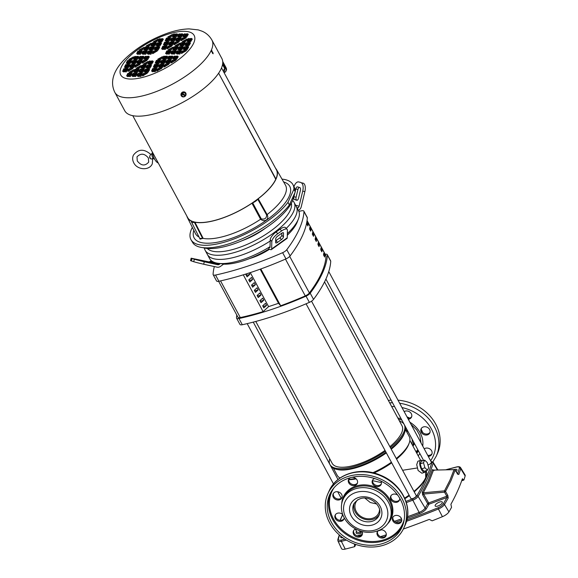 <?xml version="1.0" encoding="UTF-8"?>
<svg xmlns="http://www.w3.org/2000/svg" width="578" height="578" viewBox="0 0 578 578"><rect width="100%" height="100%" fill="white"/><g stroke="black" fill="none" stroke-linecap="round" stroke-linejoin="round"><path stroke-width="0.87" d="M376.748 503.98L370.281 502.52L364.956 498.157M379.529 509.543A12.629 10.614 24.3 0 1 378.735 513.018A12.629 10.614 24.3 0 1 372.803 518.177A12.629 10.614 24.3 0 1 359.003 514.976A12.629 10.614 24.3 0 1 355.716 502.629A12.629 10.614 24.3 0 1 357.796 499.739M372.557 480.658L381.429 482.594M425.805 470.767A6.315 2.529 -108.4 0 1 424.801 472.262L421.875 473.23L418.104 470.485L416.716 464.654L417.88 461.258L420.806 460.283A6.315 2.529 -108.4 0 1 422.504 460.868M424.801 472.262A6.315 2.529 -108.4 0 1 421.398 469.387A6.315 2.529 -108.4 0 1 420.806 460.283M373.952 473.006A39.651 14.457 -28.3 0 0 391.703 462.834M396.573 459.098A39.651 14.457 -28.3 0 0 408.588 444.663L409.137 443.232A40.908 14.912 -28.3 0 0 409.246 436.542L405.445 429.476M372.839 472.732A40.908 14.912 -28.3 0 0 391.371 462.227M396.262 458.52A40.908 14.912 -28.3 0 0 409.137 443.232M329.698 458.73A42.172 15.375 -28.3 0 0 329.966 464.546L330.522 465.579A42.172 15.375 -28.3 0 0 336.338 469.285L337.834 469.611A40.908 14.912 -28.3 0 0 359.09 466.822A40.908 14.912 -28.3 0 0 386.357 452.914M391.248 449.207A40.908 14.912 -28.3 0 0 404.123 433.919L404.672 432.489A42.172 15.375 -28.3 0 0 404.781 425.589L404.224 424.555A42.172 15.375 -28.3 0 0 399.521 421.138M336.338 469.285A42.172 15.375 -28.3 0 0 358.252 466.41A42.172 15.375 -28.3 0 0 386.032 452.299M390.938 448.629A42.172 15.375 -28.3 0 0 404.672 432.489M329.966 464.546A42.172 15.375 -28.3 0 0 357.695 465.377A42.172 15.375 -28.3 0 0 385.475 451.266M390.374 447.589A42.172 15.375 -28.3 0 0 404.224 424.555M348.715 479.675A39.651 14.457 -28.3 0 0 356.192 478.88M333.405 468.267L337.205 475.333A40.908 14.912 -28.3 0 0 340.088 477.984M348.751 479.328A40.908 14.912 -28.3 0 0 355.658 478.432M427.265 462.581L428.688 467.602L427.518 470.196L424.924 467.761L423.501 462.74L424.671 460.146L427.265 462.581M424.924 467.761L421.637 468.859L424.223 471.294L427.518 470.196M424.671 460.146L421.384 461.244L420.213 463.838L421.637 468.859M423.501 462.74L420.213 463.838M260.172 269.189L278.545 303.305L280.662 305.776L260.83 268.951L280.662 305.769A164.145 59.845 -28.3 0 0 305.263 295.893A5.05 1.842 -28.3 0 0 309.375 292.938A164.145 59.845 -28.3 0 0 326.035 256.032A5.05 1.842 -28.3 0 0 325.949 255.628L307.055 220.543M324.641 257.022L323.521 254.949A164.145 59.845 -28.3 0 0 323.709 253.301L324.822 255.368A164.145 59.845 151.7 0 1 324.641 257.022M320.92 248.121L322.04 250.195A164.145 59.845 151.7 0 1 321.852 251.842L320.739 249.775A164.145 59.845 -28.3 0 0 320.92 248.121M318.131 242.948L319.251 245.014A164.145 59.845 151.7 0 1 319.063 246.669L317.951 244.595A164.145 59.845 -28.3 0 0 318.131 242.948M315.35 237.768L316.462 239.841A164.145 59.845 151.7 0 1 316.274 241.488L315.162 239.422A164.145 59.845 -28.3 0 0 315.35 237.768M312.561 232.594L313.673 234.661A164.145 59.845 151.7 0 1 313.493 236.315L312.373 234.242A164.145 59.845 -28.3 0 0 312.561 232.594M309.772 227.421L310.892 229.488A164.145 59.845 151.7 0 1 310.704 231.142L309.591 229.069A164.145 59.845 -28.3 0 0 309.772 227.421M306.983 222.241L308.103 224.315A164.145 59.845 151.7 0 1 307.915 225.962L306.802 223.896A164.145 59.845 -28.3 0 0 306.983 222.241M323.911 255.671L324.822 255.368M321.122 250.498L322.04 250.195M318.341 245.318L319.251 245.014M315.552 240.145L316.462 239.841M312.763 234.971L313.673 234.661M309.974 229.791L310.892 229.488M307.193 224.618L308.103 224.315M240.593 255.447A50.503 18.417 -28.3 0 0 270.186 241.026A50.503 18.417 151.7 0 1 240.593 255.447A50.503 18.417 151.7 0 1 207.372 254.45A50.503 18.417 -28.3 0 0 240.593 255.447M286.233 228.411A50.503 18.417 -28.3 0 0 296.312 206.563A50.503 18.417 151.7 0 1 286.233 228.411M292.598 200.537A50.503 18.417 151.7 0 1 294.086 202.423A50.503 18.417 151.7 0 1 293.516 211.729A50.503 18.417 151.7 0 1 238.36 251.307A50.503 18.417 151.7 0 1 205.147 250.31A50.503 18.417 151.7 0 1 204.395 248.034M291.363 203.189A47.981 17.492 151.7 0 1 290.207 210.392A47.981 17.492 151.7 0 1 249.414 243.374A47.981 17.492 151.7 0 1 207.285 248.461M265.425 228.18A33.994 12.391 151.7 0 1 242.42 240.564M205.147 250.31L209.604 258.59A50.503 18.417 -28.3 0 0 211.245 260.613A50.503 18.417 -28.3 0 0 220.478 263.525A50.503 18.417 -28.3 0 0 242.818 259.587A50.503 18.417 -28.3 0 0 268.893 247.384A50.503 18.417 -28.3 0 0 270.056 246.661M287.345 233.628A50.503 18.417 -28.3 0 0 298.414 218.961A50.503 18.417 -28.3 0 0 298.544 210.703L294.086 202.423M270.215 239.798A7.579 2.745 -43 0 1 276.147 231.98L280.048 229.177L281.652 230.904A7.579 2.745 -43 0 1 285.019 229.141A7.579 2.745 -43 0 1 287.114 229.358A7.579 2.745 -43 0 1 287.418 230.326L287.252 237.768L271.646 248.966L271.819 241.517L270.215 239.798L270.042 247.239A2.529 0.788 54.3 0 1 269.912 247.572A2.529 0.788 54.3 0 1 269.558 247.594L270.042 247.239M280.048 229.177A7.579 2.745 -43 0 1 283.415 227.421A7.579 2.745 -43 0 1 285.51 227.631L287.114 229.358M217.653 264.71L208.42 261.798L191.137 258.193L194.316 259.269L193.724 261.718L196.917 262.614L203.687 264.24L204.28 261.783L217.653 264.71A2.529 2.218 107.5 0 0 219.358 264.327L220.478 263.525L223.585 264.168A47.981 17.492 -28.3 0 0 268.828 249.082L268.893 247.384L269.558 247.594M194.316 259.269L204.28 261.783M193.724 261.718L190.552 260.642L191.137 258.193M299.209 187.395A2.529 1.207 -77.6 0 0 297.966 189.432L296.088 197.214A2.529 1.207 -77.6 0 0 296.095 199.374A2.529 1.207 -77.6 0 0 296.651 200.031L297.294 200.234M295.257 191.188L295.799 188.955A2.529 1.207 102.4 0 1 297.489 186.853A2.529 1.207 102.4 0 1 297.54 186.867L299.852 187.597A2.529 1.207 102.4 0 1 300.416 190.415L298.537 198.196A2.529 1.207 102.4 0 1 296.846 200.299A2.529 1.207 102.4 0 1 296.796 200.284L294.484 199.554A2.529 1.207 102.4 0 1 293.927 198.897A2.529 1.207 102.4 0 1 293.92 196.737L294.91 192.655M277.556 242.355A2.529 0.918 -43 0 1 276.436 242.941A2.529 0.918 -43 0 1 275.735 242.868A2.529 0.918 -43 0 1 275.634 242.543L275.72 238.721A2.529 0.918 -43 0 1 277.7 236.113L281.602 233.317A2.529 0.918 -43 0 1 283.415 232.797A2.529 0.918 -43 0 1 283.523 233.122L283.43 236.951A2.529 0.918 -43 0 1 281.457 239.552L277.556 242.355L275.952 240.629L279.853 237.833A2.529 0.918 137 0 0 281.826 235.224L281.876 233.129M196.072 259.363L210.146 262.788L196.072 259.363M297.302 208.398L298.024 207.878L296.817 207.502M287.309 235.26A47.981 17.492 -28.3 0 0 297.309 221.815L298.414 218.961M211.245 260.613L210.125 261.415L219.358 264.327M304.888 191.614L302.72 191.145A7.579 3.62 -77.6 0 0 301.03 182.691L303.197 183.168A7.579 3.62 102.4 0 1 304.888 191.614L301.246 206.758A5.05 4.436 107.5 0 1 299.137 209.951L298.414 210.471M271.646 248.966A5.05 1.568 -125.7 0 1 271.385 249.624A5.05 1.568 -125.7 0 1 270.67 249.66L268.828 249.082M223.585 264.168L220.471 266.4A5.05 4.436 -72.5 0 1 217.061 267.166L203.687 264.24M302.72 191.145L299.079 206.281A2.529 2.218 -72.5 0 1 298.024 207.878M271.385 249.624L286.984 238.432A5.05 1.568 -125.7 0 0 287.252 237.768M208.42 261.798A2.529 2.218 107.5 0 0 210.125 261.415M298.725 181.962A7.579 3.62 -77.6 0 0 298.573 181.918A7.579 3.62 -77.6 0 0 293.956 186.658M281.652 230.904L277.751 233.7A7.579 2.745 137 0 0 271.819 241.517M218.621 281.313L237.941 317.192A5.05 1.842 -28.3 0 0 240.289 317.56A164.145 59.845 -28.3 0 0 263.098 311.629M236.583 318.167L239.928 324.374A5.05 1.842 -28.3 0 0 242.305 324.735A174.404 63.58 -28.3 0 0 274.875 315.689A174.404 63.58 -28.3 0 0 309.382 302.366A5.05 1.842 -28.3 0 0 313.536 299.382A174.404 63.58 -28.3 0 0 330.739 261.278A5.05 1.842 -28.3 0 0 330.652 260.866L327.307 254.652A5.05 1.842 151.7 0 1 327.394 255.071A174.404 63.58 151.7 0 1 310.198 293.176A5.05 1.842 151.7 0 1 306.037 296.16A174.404 63.58 151.7 0 1 271.537 309.476A174.404 63.58 151.7 0 1 238.96 318.529A5.05 1.842 151.7 0 1 236.583 318.167A5.05 1.842 151.7 0 1 236.496 317.748A174.404 63.58 151.7 0 1 236.763 315.01M269.471 249.284A30.302 11.047 151.7 0 1 251.784 257.889A30.302 11.047 151.7 0 1 249.458 258.619M325.204 254.241A5.05 1.842 151.7 0 1 327.307 254.652M278.545 303.305L268.589 306.629L263.098 311.636L243.28 274.832M266.559 305.394L265.447 303.32L262.701 305.827L263.814 307.893L266.559 305.394L263.395 306.448L262.939 305.61M263.778 300.213L262.658 298.147L259.912 300.647L261.032 302.72L263.778 300.213L260.606 301.268L260.151 300.43M260.989 295.04L259.876 292.967L257.131 295.474L258.243 297.54L260.989 295.04L257.817 296.095L257.369 295.257M258.2 289.86L257.087 287.793L254.342 290.293L255.454 292.367L258.2 289.86L255.035 290.922L254.58 290.077M255.411 284.687L254.298 282.613L251.553 285.12L252.665 287.194L255.411 284.687L252.246 285.742L251.791 284.903M252.629 279.514L251.509 277.44L248.764 279.947L249.884 282.013L252.629 279.514L249.458 280.568L249.002 279.723M247.29 273.575L245.982 274.767L247.095 276.84L249.841 274.333L249.111 272.982M250.274 272.606L268.589 306.629M277.787 301.651L276.667 299.577L278.119 301.535M274.998 296.471L273.885 294.404L275.33 296.362M272.209 291.298L271.096 289.224L272.541 291.189M269.42 286.117L268.308 284.051L269.753 286.009M266.639 280.944L265.519 278.871L266.971 280.836M263.85 275.771L262.737 273.697L264.182 275.655M260.288 269.146L262.116 271.826L260.432 269.095M263.228 306.81L263.395 306.448M260.447 301.629L260.606 301.268M257.658 296.456L257.817 296.095M252.08 286.103L252.246 285.742M249.299 280.93L249.458 280.568M246.51 275.749L246.221 274.55M249.841 274.333L246.669 275.388M213.166 274.687L216.512 280.901A5.05 1.842 -28.3 0 0 218.889 281.262A174.404 63.58 -28.3 0 0 285.973 258.893A5.05 1.842 -28.3 0 0 290.127 255.91A174.404 63.58 -28.3 0 0 307.323 217.798A5.05 1.842 -28.3 0 0 307.243 217.386L303.898 211.172A5.05 1.842 151.7 0 1 303.977 211.591A174.404 63.58 151.7 0 1 286.782 249.696A5.05 1.842 151.7 0 1 282.628 252.68A174.404 63.58 151.7 0 1 215.543 275.049A5.05 1.842 151.7 0 1 213.166 274.687A5.05 1.842 151.7 0 1 213.087 274.268A174.404 63.58 151.7 0 1 214.33 266.566M298.869 211.404A174.404 63.58 151.7 0 1 301.521 210.811A5.05 1.842 151.7 0 1 303.898 211.172M427.958 465.023A3.027 1.105 -28.3 0 0 427.995 465.008A3.027 1.105 -28.3 0 0 431.34 462.075L328.766 271.581M255.787 321.455L332.184 463.346A39.651 14.457 -28.3 0 0 358.259 464.127A39.651 14.457 -28.3 0 0 385.013 450.414M389.883 446.678A39.651 14.457 -28.3 0 0 402.006 425.755L324.547 281.905M306.073 303.797L410.879 498.453A3.027 1.105 -28.3 0 0 412.873 498.518A3.027 1.105 -28.3 0 0 416.218 495.584L311.542 301.181M150.54 154.557L149.673 156.313L149.76 158.011L151.161 159.08L152.693 158.56M152.368 152.05A8.403 3.367 71.6 0 0 154.572 159.095A8.403 3.367 71.6 0 0 157.44 162.584L158.343 163.148M186.853 216.1A50.611 18.453 -28.3 0 0 187.388 217.538A50.611 18.453 -28.3 0 0 191.231 221.085L191.369 221.345A5.708 2.081 -28.3 0 0 191.434 221.923A5.708 2.081 -28.3 0 0 194.374 222.292L194.931 222.248A50.611 18.453 -28.3 0 0 251.965 203.232L252.68 202.849A5.708 2.081 -28.3 0 0 257.752 199.208L258.214 198.745A50.611 18.453 -28.3 0 0 276.501 169.556A50.611 18.453 -28.3 0 0 275.59 168.321M152.484 152.932L152.39 152.96A3.172 1.272 71.6 0 0 152.686 157.534A3.172 1.272 71.6 0 0 154.391 158.972L154.492 158.943M194.931 222.248L203.16 238.396A51.117 18.633 -28.3 0 0 229.177 234.798A51.117 18.633 -28.3 0 0 260.584 219.243C264.897 222.66 269.55 219.329 267.108 214.568A51.117 18.633 -28.3 0 0 285.481 185.162L276.501 169.556M114.834 92.35L124.747 110.752A55.134 20.1 -28.3 0 0 171.876 107.645A55.134 20.1 -28.3 0 0 221.208 68.638A55.134 20.1 -28.3 0 0 221.836 58.479L211.924 40.07A55.134 20.1 151.7 0 1 211.418 49.954L213.195 53.754L211.404 51.254L211.418 49.954L211.172 50.503A55.134 20.1 151.7 0 1 151.089 93.434A55.134 20.1 151.7 0 1 114.834 92.35C108.238 78.991 117.269 65.971 126.647 57.316C138.431 46.594 152.354 38.451 168.415 32.874C175.813 30.374 182.72 29.052 189.129 28.9L198.225 29.89L202.069 31.205C206.252 32.968 209.539 35.915 211.924 40.07M185.82 93.087A2.659 2.464 -40.5 0 1 181.506 96.136A2.659 2.464 -40.5 0 1 182.135 92.379A2.659 2.464 -40.5 0 1 185.82 93.087M181.463 96.078L181.138 95.623C181.167 91.953 182.699 91.071 185.726 92.979M202.95 247.666A54.513 19.876 -28.3 0 0 251.943 236.07A54.513 19.876 -28.3 0 0 292.157 201.585A54.513 19.876 -28.3 0 0 293.689 195.35M146.805 68.052L149.796 68.363L151.465 65.545L146.805 68.052L146.985 68.385M137.867 76.209L140.859 76.52L142.528 73.702L137.867 76.209L138.048 76.534M144.977 72.113L147.961 72.423L149.63 69.606L144.977 72.113L145.15 72.438M136.263 68.125L139.247 68.435L140.916 65.617L136.263 68.125L136.437 68.45M129.154 72.214L132.145 72.525L133.814 69.707L129.154 72.214L129.335 72.546M127.326 76.274L130.31 76.585L131.979 73.767L127.326 76.274L127.5 76.599M134.428 72.185L137.419 72.488L139.088 69.678L134.428 72.185L134.609 72.51M132.6 76.238L135.584 76.549L137.253 73.731L132.6 76.238L132.774 76.571M139.703 72.149L142.687 72.46L144.356 69.642L139.703 72.149L139.876 72.474M141.531 68.088L144.522 68.399L146.191 65.581L141.531 68.088L141.711 68.414M143.366 64.028L146.35 64.339L148.019 61.521L143.366 64.028L143.539 64.36M148.64 63.999L151.624 64.303L153.293 61.485L148.64 63.999L148.813 64.324M173.566 59.129L176.55 59.44L178.226 56.622L173.566 59.129L173.74 59.462M168.292 59.166L171.283 59.476L172.952 56.658L168.292 59.166L168.473 59.491M152.252 71.412L155.244 71.723L156.913 68.905L152.252 71.412L152.433 71.737M154.088 67.351L157.072 67.662L158.74 64.844L154.088 67.351L154.261 67.677M159.362 67.315L162.346 67.626L164.015 64.808L159.362 67.315L159.535 67.648M166.464 63.226L169.448 63.537L171.117 60.719L166.464 63.226L166.637 63.551M161.19 63.262L164.174 63.566L165.85 60.748L161.19 63.262L161.363 63.587M155.916 63.291L158.907 63.602L160.576 60.784L155.916 63.291L156.096 63.616M163.025 59.202L166.009 59.505L167.678 56.695L163.025 59.202L163.198 59.527M157.751 59.231L160.735 59.541L162.404 56.723L157.751 59.231L157.924 59.563M175.242 45.662L178.226 45.973L179.895 43.155L175.242 45.662L175.416 45.994M187.619 41.537L190.603 41.847L192.272 39.029L187.619 41.537L187.792 41.862M182.345 41.573L185.328 41.883L186.997 39.066L182.345 41.573L182.518 41.898M171.572 53.783L174.563 54.094L176.232 51.276L171.572 53.783L171.753 54.108M176.846 53.747L179.837 54.057L181.506 51.24L176.846 53.747L177.027 54.079M183.956 49.657L186.94 49.968L188.609 47.15L183.956 49.657L184.129 49.983M178.681 49.694L181.665 49.997L183.334 47.186L178.681 49.694L178.855 50.019M185.784 45.597L188.768 45.908L190.444 43.09L185.784 45.597L185.957 45.922M180.509 45.633L183.501 45.944L185.17 43.126L180.509 45.633L180.69 45.958M173.407 49.722L176.391 50.033L178.06 47.215L173.407 49.722L173.581 50.055M166.305 53.819L169.289 54.13L170.958 51.312L166.305 53.819L166.478 54.144M168.133 49.759L171.124 50.069L172.793 47.252L168.133 49.759L168.314 50.084M167.801 36.963L170.785 37.274L172.454 34.456L167.801 36.963L167.974 37.288M165.965 41.024L168.957 41.327L170.626 38.516L165.965 41.024L166.146 41.349M183.616 36.862L186.607 37.165L188.276 34.355L183.616 36.862L183.797 37.187M176.514 40.951L179.498 41.262L181.167 38.444L176.514 40.951L176.687 41.284M178.342 36.891L181.333 37.202L183.002 34.384L178.342 36.891L178.523 37.223M173.075 36.927L176.059 37.238L177.728 34.42L173.075 36.927L173.248 37.252M171.24 40.987L174.231 41.298L175.9 38.48L171.24 40.987L171.42 41.313M169.412 45.048L172.396 45.359L174.065 42.541L169.412 45.048L169.585 45.373M164.138 45.084L167.121 45.387L168.79 42.57L164.138 45.084L164.311 45.409M162.302 49.137L165.294 49.448L166.963 46.63L162.302 49.137L162.483 49.47M142.65 53.971L145.634 54.281L147.303 51.464L142.65 53.971L142.824 54.296M139.211 49.946L142.195 50.257L143.864 47.439L139.211 49.946L139.385 50.272M137.376 54.007L140.36 54.31L142.029 51.5L137.376 54.007L137.55 54.332M156.855 45.785L159.846 46.096L161.515 43.278L156.855 45.785L157.035 46.11M158.69 41.724L161.674 42.035L163.343 39.217L158.69 41.724L158.863 42.05M153.416 41.761L156.407 42.064L158.076 39.253L153.416 41.761L153.596 42.086M151.588 45.821L154.572 46.124L156.241 43.307L151.588 45.821L151.761 46.146M146.313 45.85L149.297 46.161L150.966 43.343L146.313 45.85L146.487 46.182M144.478 49.91L147.469 50.221L149.138 47.403L144.478 49.91L144.659 50.235M149.753 49.874L152.737 50.185L154.405 47.367L149.753 49.874L149.926 50.207M155.027 49.845L158.011 50.149L159.68 47.338L155.027 49.845L155.2 50.17M147.917 53.935L150.909 54.245L152.578 51.428L147.917 53.935L148.098 54.26M123.324 71.6L126.315 71.903L127.984 69.093L123.324 71.6L123.504 71.925M130.433 67.503L133.417 67.814L135.086 64.996L130.433 67.503L130.606 67.828M128.822 59.418L131.806 59.729L133.482 56.911L128.822 59.418L129.002 59.744M134.096 59.382L137.08 59.693L138.749 56.875L134.096 59.382L134.269 59.715M126.994 63.479L129.978 63.79L131.647 60.972L126.994 63.479L127.167 63.804M125.159 67.539L128.143 67.85L129.812 65.032L125.159 67.539L125.332 67.864M132.261 63.443L135.252 63.753L136.921 60.936L132.261 63.443L132.441 63.775M139.37 59.353L142.354 59.664L144.023 56.846L139.37 59.353L139.544 59.678M137.535 63.414L140.519 63.717L142.195 60.907L137.535 63.414L137.709 63.739M144.637 59.317L147.628 59.628L149.297 56.81L144.637 59.317L144.818 59.642M132.788 115.687L187.669 217.603A50.387 18.373 -28.3 0 0 230.6 214.828A50.387 18.373 -28.3 0 0 275.757 179.267L218.636 73.182L275.901 178.956A50.387 18.373 -28.3 0 0 276.4 169.824L221.526 67.908M191.434 221.923L200.096 239.148L202.625 238.432L194.374 222.292M258.214 198.745L267.108 214.568A1.539 0.527 -29.3 0 0 266.66 215.016L257.752 199.208M252.68 202.849L261.278 218.874C264.717 219.618 266.516 218.332 266.66 215.016M261.278 218.874A1.539 0.52 -28.3 0 0 260.584 219.243L251.965 203.232M202.625 238.432A1.539 0.535 -27 0 1 203.16 238.396L199.706 238.374M223.903 72.322L224.712 70.812L224.64 68.428L222.544 64.541M281.999 179.115A57.93 21.119 151.7 0 1 293.046 184.852A57.93 21.119 151.7 0 1 293.913 189.23L287.996 202.329A57.93 21.119 151.7 0 1 234.747 238.671A57.93 21.119 151.7 0 1 191.043 239.776A57.93 21.119 151.7 0 1 192.337 227.392M213.195 53.754L212.596 53.458M222.725 63.204L225.81 68.919A3.208 2.695 24.3 0 1 225.94 71.166A3.208 2.695 24.3 0 1 224.437 72.481L224.054 72.604M293.913 189.23L295.25 191.889L289.347 204.98L287.996 202.329M295.25 191.889A57.843 21.09 -28.3 0 0 294.39 187.518L293.046 184.852M191.043 239.776L192.539 242.363A57.843 21.09 -28.3 0 0 236.164 241.257A57.843 21.09 -28.3 0 0 289.347 204.98M142.867 75.848L147.332 73.124L143.525 73.435L142.434 75.848L142.867 75.848M145.36 69.374L144.262 71.86L149.167 69.064L145.36 69.374L145.627 69.88L144.789 71.73M127.044 75.949L131.517 73.225L127.709 73.536L126.618 75.949L127.044 75.949M134.811 69.447L133.72 71.932L138.619 69.129L134.811 69.447L135.086 69.945L134.248 71.802M132.983 73.507L131.885 75.985L136.791 73.189L132.983 73.507L133.251 74.006L132.413 75.862M137.593 75.884L142.058 73.153L138.25 73.471L137.167 75.884L137.593 75.884M139.421 71.824L143.893 69.1L140.086 69.411L138.995 71.824L139.421 71.824M141.913 65.35L140.822 67.836L145.728 65.039L141.913 65.35L142.188 65.856L141.35 67.705M146.53 67.727L150.995 65.003L147.188 65.321L146.097 67.734L146.53 67.727M152.729 60.907L149.023 61.261L147.925 63.746L152.809 61.044M168.675 56.427L167.584 58.913L172.482 56.117L168.675 56.427L168.949 56.933L168.111 58.783M171.456 62.865L175.929 60.141L172.121 60.452L171.03 62.865L171.456 62.865M177.663 56.044L173.949 56.391L172.858 58.877L177.735 56.182M154.471 64.613L153.372 67.099L158.278 64.303L154.471 64.613L154.738 65.119L153.9 66.969M151.978 71.087L156.443 68.363L152.635 68.674L151.544 71.087L151.978 71.087M157.91 68.638L156.819 71.123L161.717 68.327L157.91 68.638L158.177 69.143L157.346 70.993M159.738 64.577L158.647 67.062L163.552 64.266L159.738 64.577L160.012 65.083L159.174 66.932M164.354 66.954L168.819 64.23L165.012 64.548L163.921 66.961L164.354 66.954M166.847 60.488L165.749 62.973L170.655 60.17L166.847 60.488L167.114 60.993L166.283 62.843M165.286 60.17L161.573 60.524L160.482 63.009L165.359 60.307M156.298 60.553L155.207 63.038L160.106 60.242L156.298 60.553L156.573 61.058L155.735 62.908M167.114 56.109L163.408 56.463L162.31 58.949L167.194 56.247M191.708 38.451L188.002 38.798L186.904 41.284L191.788 38.589M180.235 45.308L184.7 42.577L180.892 42.895L179.809 45.308L180.235 45.308M186.217 50.626L182.504 50.98L181.413 53.465L186.289 50.77M176.572 53.422L181.037 50.698L177.229 51.016L176.138 53.429L176.572 53.422M183.674 49.332L188.146 46.608L184.339 46.919L183.248 49.332L183.674 49.332M189.88 42.505L186.167 42.859L185.076 45.344L189.952 42.649M182.771 46.601L179.064 46.955L177.966 49.441L182.85 46.739M171.298 53.458L175.77 50.734L171.955 51.045L170.871 53.458L171.298 53.458M177.504 46.637L173.79 46.984L172.699 49.47L177.576 46.775M166.688 51.081L165.59 53.566L170.496 50.77L166.688 51.081L166.955 51.587L166.117 53.436M163.856 44.752L168.328 42.028L164.52 42.346L163.429 44.759L163.856 44.752M177.164 33.842L173.458 34.189L172.36 36.674L177.244 33.979M166.348 38.285L165.257 40.771L170.163 37.967L166.348 38.285L166.623 38.784L165.785 40.641M174.404 44.687L178.869 41.963L175.062 42.273L173.978 44.687L174.404 44.687M185.878 37.83L182.171 38.184L181.073 40.67L185.957 37.967M183.342 36.537L187.807 33.806L183.999 34.124L182.908 36.537L183.342 36.537M176.232 40.626L180.704 37.902L176.897 38.213L175.806 40.626L176.232 40.626M182.438 33.806L178.725 34.16L177.634 36.638L182.518 33.943M170.965 40.662L175.43 37.938L171.623 38.249L170.532 40.662L170.965 40.662M169.795 42.31L168.697 44.795L173.602 41.992L169.795 42.31L170.062 42.815L169.224 44.665M167.295 48.776L171.767 46.052L167.96 46.37L166.869 48.783L167.295 48.776M162.685 46.399L161.594 48.884L166.493 46.088L162.685 46.399L162.96 46.905L162.122 48.754M137.759 51.269L136.668 53.754L141.567 50.951L137.759 51.269L138.026 51.767L137.196 53.624M146.74 50.878L143.033 51.232L141.935 53.718L146.819 51.023M159.073 38.986L157.982 41.471L162.88 38.675L159.073 38.986L159.34 39.492L158.509 41.341M160.951 42.693L157.238 43.047L156.147 45.532L161.024 42.837M155.677 42.729L151.971 43.083L150.872 45.568L155.757 42.866M144.861 47.172L143.77 49.657L148.669 46.861L144.861 47.172L145.136 47.678L144.298 49.527M150.136 47.143L149.045 49.621L153.943 46.825L150.136 47.143L150.41 47.642L149.572 49.498M159.116 46.753L155.41 47.107L154.312 49.592L159.196 46.89M148.3 51.196L147.209 53.682L152.115 50.886L148.3 51.196L148.575 51.702L147.737 53.552M152.917 53.573L157.382 50.85L153.575 51.167L152.484 53.581L152.917 53.573M139.797 64.382L136.09 64.736L134.992 67.214L139.876 64.519M123.706 68.861L122.615 71.347L127.521 68.544L123.706 68.861L123.981 69.36L123.143 71.217M128.323 71.239L132.788 68.515L128.981 68.825L127.89 71.239L128.323 71.239M143.46 56.261L139.753 56.615L138.655 59.101L143.539 56.406M134.479 56.651L133.388 59.129L138.287 56.333L134.479 56.651L134.746 57.15L133.915 59.007M131.083 60.387L127.377 60.741L126.279 63.226L131.163 60.531M136.357 60.358L132.644 60.704L131.553 63.19L136.43 60.495M125.542 64.801L124.451 67.286L129.349 64.483L125.542 64.801L125.809 65.307L124.978 67.156M134.522 64.418L130.816 64.765L129.718 67.25L134.602 64.555M137.253 63.081L141.726 60.358L137.918 60.676L136.827 63.089L137.253 63.081M148.734 56.225L145.02 56.579L143.929 59.064L148.806 56.369M142.528 63.053L147 60.329L143.192 60.639L142.101 63.053L142.528 63.053M181.282 94.46L182.453 96.533L181.282 94.46L182.504 92.516L184.743 92.466L185.531 93.737A2.001 1.857 -40.5 0 1 185.603 95.319A1.539 0.542 -60.5 0 0 185.914 94.539L185.531 93.737A2.001 1.857 -40.5 0 0 183.898 92.812A1.539 0.426 3 0 0 184.895 92.646M151.205 66.181L147.39 68.377M146.776 73.594L144.37 73.608L142.961 75.79M142.267 74.331L138.453 76.534M149.37 70.241L145.555 72.438M148.611 69.533L145.627 69.88M140.664 66.246L136.841 68.45M133.554 70.343L129.739 72.539M130.96 73.695L127.976 74.042L127.146 75.891M131.726 74.403L127.904 76.599M138.063 69.598L135.086 69.945M136.235 73.659L133.251 74.006M138.828 70.306L135.006 72.51M136.993 74.367L133.178 76.563M141.509 73.623L138.525 73.97L137.687 75.826M144.103 70.27L140.281 72.474M143.337 69.57L140.353 69.916L139.522 71.766M145.931 66.21L142.116 68.414M145.172 65.509L142.188 65.856M150.439 65.473L148.033 65.487L146.624 67.677M147.766 62.157L143.944 64.353M153.04 62.121L149.218 64.317M152.274 61.413L149.29 61.759L148.459 63.616M171.933 56.586L168.949 56.933M177.966 57.258L174.144 59.455M175.372 60.611L172.967 60.625L171.55 62.807M177.2 56.55L174.794 56.565L173.386 58.746M172.692 57.287L168.877 59.491M157.722 64.772L154.738 65.119M155.887 68.833L153.481 68.847L152.072 71.029M156.652 69.533L152.838 71.737M161.161 68.796L158.177 69.143M158.488 65.473L154.666 67.677M163.755 65.444L159.94 67.64M162.996 64.736L160.012 65.083M168.263 64.7L165.857 64.714L164.448 66.903M170.864 61.347L167.042 63.551M170.098 60.639L167.114 60.993M165.59 61.384L161.768 63.58M164.824 60.676L162.418 60.69L161.009 62.879M160.316 61.42L156.501 63.616M167.418 57.323L163.603 59.527M159.557 60.712L156.573 61.058M166.659 56.615L163.675 56.962L162.837 58.819M162.151 57.359L158.329 59.556M179.635 43.791L175.82 45.987M191.253 38.957L188.847 38.972L187.431 41.154M192.012 39.665L188.197 41.862M186.745 39.694L182.923 41.898M184.151 43.047L181.167 43.393L180.329 45.25M175.972 51.912L172.157 54.108M181.246 51.876L177.432 54.072M185.755 51.131L182.771 51.478L181.94 53.335M188.349 47.779L184.534 49.983M180.481 51.167L178.075 51.182L176.666 53.371M187.59 47.078L185.184 47.093L183.768 49.275M183.082 47.815L179.259 50.019M190.184 43.718L186.362 45.922M189.418 43.018L187.012 43.032L185.603 45.214M184.909 43.755L181.095 45.958M182.316 47.107L179.332 47.454L178.501 49.311M177.807 47.851L173.985 50.048M175.213 51.204L172.808 51.218L171.391 53.4M177.041 47.143L174.057 47.49L173.227 49.34M170.705 51.941L166.883 54.144M172.533 47.88L168.718 50.084M169.939 51.232L166.955 51.587M167.772 42.497L164.788 42.844L163.957 44.701M172.201 35.085L168.379 37.288M176.709 34.348L174.303 34.362L172.887 36.544M169.607 38.437L166.623 38.784M170.366 39.145L166.551 41.349M178.32 42.432L175.914 42.447L174.498 44.629M185.422 38.336L182.438 38.683L181.6 40.539M188.016 34.983L184.201 37.187M187.25 34.275L184.274 34.622L183.436 36.479M180.914 39.08L177.092 41.276M182.742 35.02L178.927 37.216M180.148 38.372L177.164 38.719L176.333 40.568M181.983 34.312L178.999 34.658L178.161 36.515M177.475 35.056L173.653 37.252M174.874 38.408L172.468 38.423L171.059 40.605M175.64 39.109L171.818 41.313M173.046 42.461L170.062 42.815M173.805 43.169L169.99 45.373M168.538 43.206L164.716 45.402M171.211 46.522L168.805 46.536L167.396 48.725M165.944 46.558L162.96 46.905M166.702 47.266L162.888 49.462M147.05 52.092L143.228 54.296M141.01 51.42L138.026 51.767M143.604 48.068L139.789 50.272M141.776 52.128L137.954 54.332M146.285 51.391L143.879 51.406L142.463 53.588M161.255 43.906L157.44 46.11M163.09 39.846L159.268 42.05M162.324 39.145L159.34 39.492M157.816 39.882L153.994 42.086M160.496 43.198L157.512 43.552L156.674 45.402M155.222 43.234L152.238 43.581L151.4 45.438M155.981 43.942L152.166 46.139M150.714 43.979L146.891 46.175M148.12 47.331L145.136 47.678M148.878 48.032L145.064 50.235M153.387 47.295L150.41 47.642M154.153 48.003L150.331 50.199M158.661 47.259L155.677 47.606L154.846 49.462M151.559 51.355L148.575 51.702M159.427 47.967L155.605 50.17M152.317 52.063L148.503 54.26M156.826 51.319L154.42 51.334L153.011 53.523M139.341 64.888L136.357 65.235L135.519 67.091M127.724 69.721L123.909 71.925M126.965 69.013L123.981 69.36M132.232 68.984L129.826 68.999L128.417 71.181M134.833 65.632L131.011 67.828M143.004 56.767L140.021 57.114L139.182 58.97M137.73 56.803L134.746 57.15M133.222 57.547L129.4 59.744M130.628 60.9L128.222 60.914L126.806 63.096M138.496 57.511L134.674 59.707M131.387 61.6L127.572 63.804M135.902 60.863L133.496 60.878L132.08 63.06M128.793 64.953L125.809 65.307M129.559 65.661L125.737 67.864M134.067 64.924L131.083 65.271L130.252 67.12M136.661 61.571L132.846 63.768M141.169 60.827L138.763 60.842L137.354 63.031M143.763 57.475L139.948 59.678M141.935 61.535L138.113 63.732M148.279 56.738L145.873 56.752L144.457 58.934M146.444 60.798L143.46 61.145L142.629 62.995M149.037 57.439L145.222 59.642M181.434 94.633A1.539 0.542 -60.5 0 0 181.954 94.12L182.366 93.477A1.539 0.542 -60.5 0 0 182.655 92.69L182.504 92.516M185.314 95.153L185.213 95.97A1.539 0.542 -60.5 0 1 184.693 96.483A1.539 0.426 -177 0 1 183.703 96.656A1.539 0.426 -177 0 1 182.453 96.533M182.655 92.69A1.539 0.426 3 0 0 183.898 92.812A2.001 1.857 -40.5 0 0 182.402 93.506L185.625 95.319M185.213 95.97L185.198 95.962A2.001 1.857 -40.5 0 1 181.998 94.156L181.954 94.12M184.982 95.688L181.723 93.846M185.198 95.962L181.998 94.156M428.269 456.382A4.797 4.032 -155.7 0 0 431.831 454.185A4.797 4.032 -155.7 0 0 431.918 453.983A4.797 4.032 -155.7 0 0 429.931 448.983A4.797 4.032 -155.7 0 0 424.216 448.853M427.698 455.327A4.797 4.032 -155.7 0 0 432.019 453.672M420.986 429.114A4.797 4.032 -155.7 0 0 423.905 434.62A4.797 4.032 -155.7 0 0 429.815 432.864A4.797 4.032 -155.7 0 0 429.902 432.662A4.797 4.032 -155.7 0 0 426.983 427.164A4.797 4.032 -155.7 0 0 421.073 428.919A4.797 4.032 -155.7 0 0 420.986 429.114M421.34 428.435A4.797 4.032 -155.7 0 0 424.238 433.565A4.797 4.032 -155.7 0 0 430.003 432.344M408.285 419.267A4.797 4.032 -155.7 0 0 411.536 417.092A4.797 4.032 -155.7 0 0 411.615 416.89A4.797 4.032 -155.7 0 0 409.766 411.984A4.797 4.032 -155.7 0 0 404.159 411.601M407.75 418.277A4.797 4.032 -155.7 0 0 411.717 416.579M388.358 400.417A41.667 35.027 24.3 0 1 391.096 400.135M398.004 400.178A41.667 35.027 24.3 0 1 438.232 451.642A41.667 35.027 24.3 0 1 437.503 453.398L436.267 456.136A41.667 35.027 24.3 0 0 436.99 454.387A41.667 35.027 24.3 0 0 399.658 403.249M405.489 428.508A15.873 13.345 24.3 0 1 406.876 429.432M413.48 441.693A15.873 13.345 24.3 0 1 412.75 445.479A15.873 13.345 24.3 0 1 412.699 445.616M405.662 429.888A14.609 12.283 24.3 0 1 408.335 432.142M412.02 438.984A14.609 12.283 24.3 0 1 411.876 444.092M342.732 514.622L340.196 520.345M457.371 473.664A1.012 0.39 147.6 0 1 457.523 473.75A1.012 0.39 147.6 0 1 457.538 473.924L455.132 470.131L450.977 480.737L445.522 491.423A1.012 0.831 -150.3 0 0 444.489 490.852L449.937 480.202L454.077 469.618L433.5 470.109A1.012 0.867 17.5 0 1 432.438 469.603L428.125 480.86L422.243 492.203L422.619 494.782L427.691 503.669A337.48 123.035 -28.3 0 1 425.141 508.084A6.163 2.247 -28.3 0 1 419.122 512.404L412.822 500.165A336.721 122.76 151.7 0 1 406.327 502.607M434.295 470.413L433.5 470.109L429.172 481.402L423.269 492.781A1.012 0.824 30.4 0 1 422.243 492.203M447.82 495.454L446.808 496.184L444.511 492.16L423.631 494.053L423.269 492.781L444.489 490.852L444.511 492.16L445.522 491.423L447.82 495.454L448.188 498.034A359.53 131.076 151.7 0 1 444.489 504.507L448.933 511.891A360.007 131.249 -28.3 0 0 451.548 507.361L450.898 504.291A359.877 131.199 -28.3 0 0 457.408 491.365A359.877 131.199 -28.3 0 0 462.328 478.967L462.537 478.721M462.328 478.967L463.881 480.043A360.007 131.249 -28.3 0 0 465.145 475.969A7.073 2.579 -28.3 0 0 465.066 474.957L460.615 467.696A6.589 2.406 151.7 0 1 460.68 468.628L465.145 475.969M457.538 473.924L458.809 474.495A1.012 0.874 19.2 0 0 457.689 473.989M442.278 502.853A4.068 1.481 -28.3 0 0 442.336 502.13A4.068 1.481 -28.3 0 0 438.883 502.318A4.068 1.481 -28.3 0 0 435.212 505.208A4.068 1.481 -28.3 0 0 435.176 505.981A4.068 1.481 -28.3 0 0 438.673 505.714A4.068 1.481 -28.3 0 0 442.278 502.853M456.093 471.489A4.068 1.481 -28.3 0 0 456.909 470.434A4.068 1.481 -28.3 0 0 456.967 469.712A4.068 1.481 -28.3 0 0 454.539 469.524M341.013 536.348A4.068 1.481 -28.3 0 0 340.825 536.68A4.068 1.481 -28.3 0 0 340.796 537.461A4.068 1.481 -28.3 0 0 342.783 537.699M355.737 544.433L354.748 546.629L354.444 544.794L355.008 544.18M346.366 540.069A343.115 125.094 151.7 0 1 341.367 541.348A6.589 2.406 151.7 0 1 337.92 540.907L341.533 548.623A7.073 2.579 -28.3 0 0 345.225 549.1A343.592 125.267 -28.3 0 0 354.748 546.629M403.343 529.036A343.462 125.216 -28.3 0 0 429.252 519.398L432.149 520.821A343.592 125.267 -28.3 0 0 442.423 516.689A7.073 2.579 151.7 0 0 448.933 511.891M380.526 536.651A343.462 125.216 -28.3 0 0 386.299 534.802M463.881 480.043L461.699 480.766M433.702 470.225L432.438 469.603M454.431 469.647L433.5 470.109M457.429 474.148L457.877 474.177L455.117 469.957A1.012 1.012 0 0 0 454.243 469.488L454.077 469.618A1.012 0.867 -161.7 0 1 455.132 470.131A1.012 0.39 -32.4 0 0 455.117 469.957A1.012 0.39 -32.4 0 0 454.893 469.863M448.188 498.034A1.012 0.824 -151.3 0 0 446.902 497.506L446.808 496.184L428.695 502.947L423.631 494.053L422.619 494.782M392.614 517.772A4.797 4.032 24.3 0 1 392.7 517.57A4.797 4.032 24.3 0 1 398.61 515.814A4.797 4.032 24.3 0 1 401.529 521.313A4.797 4.032 24.3 0 1 401.45 521.515A4.797 4.032 24.3 0 1 395.533 523.271A4.797 4.032 24.3 0 1 392.614 517.772M399.687 498.171A4.797 4.032 24.3 0 1 399.514 499.992A4.797 4.032 24.3 0 1 399.434 500.194A4.797 4.032 24.3 0 1 393.517 501.95A4.797 4.032 24.3 0 1 390.605 496.451A4.797 4.032 24.3 0 1 390.685 496.249A4.797 4.032 24.3 0 1 397.715 495.122M380.96 481.091A4.797 4.032 24.3 0 1 381.234 484.227A4.797 4.032 24.3 0 1 381.148 484.422A4.797 4.032 24.3 0 1 375.238 486.177A4.797 4.032 24.3 0 1 372.319 480.679A4.797 4.032 24.3 0 1 372.398 480.477A4.797 4.032 24.3 0 1 374.616 478.533M351.973 477.312A4.797 4.032 24.3 0 1 357.385 483.244A4.797 4.032 24.3 0 1 357.305 483.446A4.797 4.032 24.3 0 1 351.388 485.202A4.797 4.032 24.3 0 1 348.476 479.704A4.797 4.032 24.3 0 1 348.556 479.502A4.797 4.032 24.3 0 1 350.391 477.703M333.036 494.089A4.797 4.032 24.3 0 1 333.123 493.887A4.797 4.032 24.3 0 1 339.033 492.131A4.797 4.032 24.3 0 1 341.952 497.629A4.797 4.032 24.3 0 1 341.865 497.831A4.797 4.032 24.3 0 1 335.955 499.587A4.797 4.032 24.3 0 1 333.036 494.089M344.185 517.83A4.797 4.032 24.3 0 1 343.968 518.95A4.797 4.032 24.3 0 1 343.881 519.152A4.797 4.032 24.3 0 1 337.971 520.908A4.797 4.032 24.3 0 1 335.052 515.41A4.797 4.032 24.3 0 1 335.132 515.208A4.797 4.032 24.3 0 1 342.689 514.521M380.324 529.809A4.797 4.032 24.3 0 1 384.984 531.428A4.797 4.032 24.3 0 1 386.097 535.705A4.797 4.032 24.3 0 1 386.01 535.9A4.797 4.032 24.3 0 1 380.1 537.656A4.797 4.032 24.3 0 1 377.181 532.157A4.797 4.032 24.3 0 1 377.261 531.955A4.797 4.032 24.3 0 1 378.156 530.763M361.864 531.384A4.797 4.032 24.3 0 1 362.247 534.722A4.797 4.032 24.3 0 1 362.168 534.925A4.797 4.032 24.3 0 1 356.25 536.68A4.797 4.032 24.3 0 1 353.339 531.182A4.797 4.032 24.3 0 1 353.418 530.98A4.797 4.032 24.3 0 1 355.745 528.993M327.177 495.433A41.667 35.027 -155.7 0 0 352.501 543.197A41.667 35.027 -155.7 0 0 403.856 527.96A41.667 35.027 -155.7 0 0 404.578 526.204A41.667 35.027 -155.7 0 0 379.247 478.44A41.667 35.027 -155.7 0 0 327.899 493.677A41.667 35.027 -155.7 0 0 327.177 495.433M402.7 525.46A39.651 33.329 -155.7 0 0 378.604 480.015A39.651 33.329 -155.7 0 0 329.742 494.508A39.651 33.329 -155.7 0 0 329.048 496.177A39.651 33.329 -155.7 0 0 353.151 541.622A39.651 33.329 -155.7 0 0 402.013 527.129A39.651 33.329 -155.7 0 0 402.7 525.46M379.334 514.514A13.85 11.639 24.3 0 1 362.435 518.437A13.85 11.639 24.3 0 1 354.198 503.171M401.631 521.002A4.797 4.032 24.3 0 1 395.865 522.223A4.797 4.032 24.3 0 1 392.968 517.093M399.615 499.681A4.797 4.032 24.3 0 1 393.849 500.902A4.797 4.032 24.3 0 1 390.952 495.765M381.335 483.909A4.797 4.032 24.3 0 1 375.563 485.13A4.797 4.032 24.3 0 1 372.666 480M357.486 482.926A4.797 4.032 24.3 0 1 351.72 484.154A4.797 4.032 24.3 0 1 348.823 479.018M342.053 497.311A4.797 4.032 24.3 0 1 336.288 498.539A4.797 4.032 24.3 0 1 333.383 493.402M344.069 518.639A4.797 4.032 24.3 0 1 338.296 519.86A4.797 4.032 24.3 0 1 335.399 514.723M386.198 535.387A4.797 4.032 24.3 0 1 380.425 536.608A4.797 4.032 24.3 0 1 377.528 531.478M362.348 534.404A4.797 4.032 24.3 0 1 356.583 535.633A4.797 4.032 24.3 0 1 353.685 530.496M404.658 498.12A39.651 14.457 -28.3 0 0 409.094 495.136M413.964 491.394A39.651 14.457 -28.3 0 0 426.167 470.644L426.846 473.404L425.502 478.866L420.762 485.701L414.253 491.936M425.74 477.536L425.524 471.583M417.143 467.999L402.591 470.275M289.701 256.401L309.375 292.938M326.035 256.032L307.026 220.738M285.46 259.11L305.263 295.893M192.004 258.539L191.412 260.996M296.088 197.214L293.92 196.737M295.568 205.176L299.079 206.281M303.197 183.168L301.03 182.691M277.751 233.7L276.147 231.98M297.966 189.432L295.799 188.955M296.651 200.031L294.484 199.554M283.523 233.122L283.104 232.674M283.43 236.951L281.826 235.224M281.457 239.552L279.853 237.833M204.121 261.531L204.229 261.104M240.289 317.56L220.55 280.894M242.305 324.735L238.96 318.529M327.394 255.071L330.739 261.278M310.198 293.176L313.536 299.382M306.037 296.16L309.382 302.366M303.977 211.591L307.323 217.798M286.782 249.696L290.127 255.91M282.628 252.68L285.973 258.893M215.543 275.049L218.889 281.262M187.388 217.538L195.472 233.628A51.117 18.633 -28.3 0 0 199.042 237.045M283.625 181.947A54.318 19.804 151.7 0 1 281.089 207.683A54.318 19.804 151.7 0 1 229.842 238.945A54.318 19.804 151.7 0 1 193.803 230.304M149.673 156.313A2.435 0.975 71.6 0 0 150.266 158.032A2.435 0.975 71.6 0 0 151.161 159.08M148.156 75.776A41.695 15.201 151.7 0 1 121.207 67.272A41.695 15.201 151.7 0 1 166.731 34.601A41.695 15.201 151.7 0 1 193.681 43.104A41.695 15.201 151.7 0 1 148.156 75.776M223.224 71.072L224.64 68.428M212.249 52.822L212.993 52.576M211.18 50.575L211.808 50.365M225.94 71.166L226.323 70.328A3.208 2.695 -155.7 0 0 226.186 68.081L225.81 68.919M226.07 67.864L222.732 61.665M151.031 65.625L151.263 66.051M143.525 73.435L143.799 73.941M144.103 73.103L144.37 73.608M142.094 73.774L142.325 74.208M149.427 70.111L149.196 69.678M145.931 69.042L146.205 69.548M140.483 65.69L140.714 66.123M133.381 69.779L133.612 70.213M127.709 73.536L127.976 74.042M128.287 73.204L128.554 73.709M131.553 73.84L131.784 74.273M135.389 69.114L135.657 69.613M133.554 73.175L133.829 73.673M138.655 69.75L138.886 70.176M136.82 73.811L137.051 74.237M138.25 73.471L138.525 73.97M138.828 73.139L139.103 73.644M143.929 69.714L144.16 70.148M140.086 69.411L140.353 69.916M140.664 69.078L140.931 69.584M145.988 66.087L145.757 65.654M142.491 65.018L142.766 65.524M147.188 65.321L147.462 65.82M147.766 64.989L148.033 65.487M147.592 61.593L147.823 62.027M153.098 61.99L152.859 61.564M149.594 60.928L149.868 61.427M149.29 61.759L149.023 61.261M169.253 56.095L169.527 56.601M178.024 57.128L177.793 56.695M172.121 60.452L172.388 60.957M172.692 60.119L172.967 60.625M174.527 56.059L174.794 56.565M174.224 56.897L173.949 56.391M172.519 56.731L172.75 57.164M155.041 64.281L155.316 64.787M152.635 68.674L152.91 69.179M153.213 68.341L153.481 68.847M156.71 69.411L156.479 68.977M158.488 68.305L158.755 68.811M158.307 64.917L158.545 65.35M163.581 64.88L163.812 65.314M160.316 64.252L160.59 64.75M165.012 64.548L165.286 65.047M165.59 64.216L165.857 64.714M170.922 61.225L170.683 60.791M167.425 60.155L167.692 60.661M165.648 61.254L165.416 60.827M162.151 60.191L162.418 60.69M161.847 61.022L161.573 60.524M160.142 60.856L160.373 61.29M167.476 57.193L167.244 56.767M156.876 60.22L157.144 60.726M163.979 56.131L164.253 56.63M163.675 56.962L163.408 56.463M161.977 56.803L162.208 57.229M179.462 43.234L179.693 43.661M188.573 38.466L188.847 38.972M188.269 39.304L188.002 38.798M192.069 39.535L191.838 39.102M186.571 39.138L186.802 39.571M180.892 42.895L181.167 43.393M181.47 42.562L181.745 43.068M175.799 51.348L176.03 51.782M181.304 51.745L181.073 51.319M183.082 50.647L183.349 51.153M182.771 51.478L182.504 50.98M188.175 47.223L188.406 47.656M177.229 51.016L177.504 51.514M177.807 50.683L178.075 51.182M184.339 46.919L184.606 47.425M184.909 46.587L185.184 47.093M182.901 47.259L183.139 47.685M190.241 43.596L190.01 43.162M186.745 42.526L187.012 43.032M186.441 43.364L186.167 42.859M184.736 43.198L184.967 43.632M179.635 46.623L179.91 47.121M179.332 47.454L179.064 46.955M177.634 47.288L177.865 47.721M171.955 51.045L172.23 51.55M172.533 50.712L172.808 51.218M174.368 46.659L174.635 47.158M174.057 47.49L173.79 46.984M170.524 51.384L170.763 51.818M172.36 47.324L172.591 47.757M167.259 50.748L167.533 51.254M164.52 42.346L164.788 42.844M165.098 42.013L165.366 42.512M172.027 34.528L172.258 34.962M174.029 33.856L174.303 34.362M173.725 34.694L173.458 34.189M166.926 37.953L167.201 38.451M170.423 39.015L170.192 38.589M175.062 42.273L175.336 42.779M175.64 41.941L175.914 42.447M182.742 37.852L183.016 38.35M182.438 38.683L182.171 38.184M187.843 34.427L188.074 34.853M183.999 34.124L184.274 34.622M184.577 33.791L184.844 34.297M180.972 38.95L180.741 38.516M182.8 34.89L182.569 34.463M176.897 38.213L177.164 38.719M177.475 37.881L177.742 38.386M179.303 33.827L179.577 34.326M178.999 34.658L178.725 34.16M177.294 34.492L177.533 34.926M171.623 38.249L171.897 38.755M172.201 37.917L172.468 38.423M175.466 38.553L175.698 38.986M170.366 41.977L170.64 42.483M173.862 43.047L173.631 42.613M168.364 42.649L168.595 43.075M167.96 46.37L168.234 46.869M168.538 46.038L168.805 46.536M163.263 46.074L163.538 46.572M166.529 46.702L166.76 47.136M147.108 51.969L146.87 51.536M138.337 50.936L138.604 51.435M143.431 47.512L143.662 47.945M141.603 51.572L141.834 51.998M143.604 50.9L143.879 51.406M143.301 51.738L143.033 51.232M161.313 43.784L161.081 43.35M162.917 39.29L163.148 39.723M159.651 38.654L159.918 39.16M157.873 39.752L157.642 39.326M157.816 42.714L158.09 43.22M157.512 43.552L157.238 43.047M152.541 42.75L152.816 43.249M152.238 43.581L151.971 43.083M156.038 43.812L155.807 43.386M150.54 43.415L150.771 43.849M145.439 46.84L145.707 47.345M148.936 47.909L148.705 47.475M150.714 46.811L150.981 47.309M153.979 47.447L154.21 47.873M155.988 46.775L156.255 47.273M155.677 47.606L155.41 47.107M148.878 50.864L149.153 51.37M159.485 47.837L159.246 47.41M152.144 51.5L152.375 51.933M153.575 51.167L153.849 51.666M154.153 50.835L154.42 51.334M136.661 64.404L136.935 64.902M136.357 65.235L136.09 64.736M127.55 69.165L127.781 69.591M124.284 68.529L124.559 69.028M128.981 68.825L129.255 69.331M129.559 68.493L129.826 68.999M134.652 65.068L134.891 65.502M140.324 56.283L140.599 56.788M140.021 57.114L139.753 56.615M135.057 56.319L135.324 56.817M133.048 56.984L133.28 57.417M127.948 60.408L128.222 60.914M127.644 61.246L127.377 60.741M138.323 56.955L138.554 57.381M131.213 61.044L131.444 61.478M133.222 60.372L133.496 60.878M132.918 61.21L132.644 60.704M126.12 64.469L126.387 64.974M129.385 65.104L129.617 65.538M131.387 64.433L131.661 64.938M131.083 65.271L130.816 64.765M136.487 61.008L136.719 61.441M137.918 60.676L138.193 61.174M138.496 60.343L138.763 60.842M143.59 56.919L143.821 57.345M141.762 60.979L141.993 61.405M145.598 56.247L145.873 56.752M145.295 57.085L145.02 56.579M143.192 60.639L143.46 61.145M143.77 60.307L144.038 60.813M149.095 57.316L148.864 56.882M389.688 402.888A41.667 35.027 24.3 0 1 392.52 402.765M391.667 406.565A38.892 32.686 24.3 0 1 394.579 406.587M401.977 407.555A38.892 32.686 24.3 0 1 433.796 454.727A38.892 32.686 24.3 0 1 430.624 460.76M397.852 418.053A25.909 21.776 24.3 0 1 401.053 418.624M409.881 422.229A25.909 21.776 24.3 0 1 422.728 446.086M418.241 450.544A23.488 19.739 24.3 0 1 416.398 452.495M418.465 450.956A23.488 19.739 24.3 0 1 416.767 453.181M417.807 449.727A22.73 19.103 24.3 0 1 415.958 451.678M413.985 442.64A15.873 13.345 24.3 0 1 413.819 443.116A15.873 13.345 24.3 0 1 413.545 443.781L412.706 445.631M414.477 443.55A16.632 13.98 24.3 0 1 412.959 446.108M407.309 417.453A25.504 21.437 24.3 0 1 408.993 418.234M421.254 429.88A25.504 21.437 24.3 0 1 422.33 432.156M419.881 453.578A25.909 21.776 24.3 0 1 418.176 455.789M405.937 501.393A335.71 122.392 -28.3 0 0 412.54 498.915A4.393 1.604 -28.3 0 0 416.832 495.837A335.71 122.392 -28.3 0 0 425.82 478.7A335.71 122.392 -28.3 0 0 431.853 462.545A1.012 0.889 16.2 0 1 433.175 462.985A336.721 122.76 151.7 0 1 427.113 479.191A336.721 122.76 151.7 0 1 418.104 496.379L425.141 508.084A1.012 0.802 30.7 0 0 426.412 508.633A7.174 2.615 151.7 0 1 419.411 513.654A338.491 123.403 151.7 0 1 407.295 518.163M457.574 473.823A358.519 130.707 -28.3 0 0 459.365 468.187A1.012 0.889 16.2 0 1 460.68 468.628A359.53 131.076 151.7 0 1 458.809 474.495M406.948 519.781A342.104 124.725 -28.3 0 0 438.073 507.751A5.585 2.037 -28.3 0 0 443.218 503.965A358.519 130.707 -28.3 0 0 446.902 497.506L428.97 504.204A338.491 123.403 151.7 0 1 426.412 508.633M401.753 520.142A338.491 123.403 151.7 0 1 395.829 522.209M362.399 532.772A338.491 123.403 151.7 0 1 360.318 533.364A7.174 2.615 151.7 0 1 356.171 532.056A338.491 123.403 151.7 0 1 356.416 531.211M339.546 535.127A358.519 130.707 -28.3 0 0 338.368 538.927A5.585 2.037 -28.3 0 0 341.309 540.025A342.104 124.725 -28.3 0 0 344.849 539.122M357.103 535.835A342.104 124.725 -28.3 0 0 362.37 534.339M398.827 522.671A342.104 124.725 -28.3 0 0 400.496 522.086M459.365 468.187A5.585 2.037 -28.3 0 0 456.425 467.089A342.104 124.725 -28.3 0 0 446.505 469.668M341.309 540.025A1.012 0.535 -104.1 0 0 341.367 541.348L345.225 549.1M443.218 503.965A1.012 0.802 -149.3 0 1 444.489 504.507A6.589 2.406 151.7 0 1 438.42 508.98L442.423 516.689M438.073 507.751L438.42 508.98A343.115 125.094 151.7 0 1 406.551 521.277M381.639 529.795A343.115 125.094 151.7 0 1 377.933 530.972M416.832 495.837A1.012 0.802 30.7 0 1 418.104 496.379A5.404 1.972 151.7 0 1 412.822 500.165L412.54 498.915M437.813 469.878L433.117 462.212A5.404 1.972 151.7 0 1 433.175 462.985L437.373 469.885M355.434 529.108L356.662 531.724A6.163 2.247 -28.3 0 0 360.202 532.056A337.48 123.035 -28.3 0 0 361.958 531.55M359.494 530.647L360.202 532.056A1.012 0.491 74.2 0 1 360.318 533.364M394.463 521.32A337.48 123.035 -28.3 0 0 401.551 518.856M407.519 516.725A337.48 123.035 -28.3 0 0 419.122 512.404L419.411 513.654M431.853 462.545A4.393 1.604 -28.3 0 0 431.044 461.526M463.628 479.639L461.894 480.217M355.383 544.31L354.531 546.203M428.695 502.947L427.691 503.669A1.012 0.816 29.2 0 0 428.97 504.204L428.695 502.947M456.425 467.089A1.012 0.535 -104.1 0 1 456.627 466.937A1.012 0.535 -104.1 0 1 456.895 466.988M356.171 532.056A1.012 0.889 -163.8 0 0 356.633 531.659M337.92 540.907L337.848 539.476A1.012 0.889 16.2 0 1 338.368 538.927M329.135 490.939C336.425 473.592 360.853 466.41 380.627 475.275C400.792 483.302 412.923 505.967 405.835 523.415L405.091 525.214A41.667 35.027 -155.7 0 0 405.821 523.458A41.667 35.027 -155.7 0 0 380.49 475.701A41.667 35.027 -155.7 0 0 329.135 490.939L327.899 493.677M378.951 515.518L379.175 514.984C384.038 505.158 363.938 489.132 353.7 504.124A13.85 11.639 -155.7 0 0 353.461 504.702A13.85 11.639 -155.7 0 0 361.879 520.583A13.85 11.639 -155.7 0 0 378.951 515.518A13.85 11.639 -155.7 0 0 379.161 515.027M350.261 505.049A16.632 13.98 -155.7 0 0 360.788 524.282A16.632 13.98 -155.7 0 0 381.155 517.332A16.632 13.98 -155.7 0 0 370.628 498.099A16.632 13.98 -155.7 0 0 350.261 505.049M389.572 520.316C384.919 531.392 369.212 535.64 357.023 529.629C350.564 526.529 345.962 521.927 343.209 515.822C341.013 510.598 340.81 505.468 342.617 500.447L343.867 497.586A25.504 21.437 -155.7 0 1 375.303 488.258A25.504 21.437 -155.7 0 1 390.807 517.491A25.504 21.437 -155.7 0 1 390.36 518.567L389.572 520.316A25.504 21.437 -155.7 0 0 390.02 519.239A25.504 21.437 -155.7 0 0 374.515 490A25.504 21.437 -155.7 0 0 343.079 499.327A25.504 21.437 -155.7 0 0 342.638 500.404M344.596 502.802A22.73 19.103 -155.7 0 0 358.981 529.087A22.73 19.103 -155.7 0 0 386.819 519.586A22.73 19.103 -155.7 0 0 372.434 493.301A22.73 19.103 -155.7 0 0 344.596 502.802M387.166 524.268A26.263 22.072 -155.7 0 0 391.682 517.397A26.263 22.072 -155.7 0 0 375.057 487.023A26.263 22.072 -155.7 0 0 342.891 498.005A26.263 22.072 -155.7 0 0 341.706 503.756M330.392 493.157A39.651 33.329 -155.7 0 0 330.291 493.431A39.651 33.329 -155.7 0 0 353.57 538.523A39.651 33.329 -155.7 0 0 402.599 525.742M333.99 487.81A38.892 32.686 -155.7 0 0 331.158 493.337A38.892 32.686 -155.7 0 0 355.773 538.32A38.892 32.686 -155.7 0 0 403.408 522.064A38.892 32.686 -155.7 0 0 404.224 519.506M420.625 460.341L409.874 440.378M409.39 495.686L404.911 498.706M300.741 182.395L298.573 181.918M325.905 279.058L423.609 460.507M253.251 322.119L338.007 479.538M247.182 323.629L333.506 483.959M337.704 491.748L341.186 498.214M137.282 160.98L136.993 156.848C140.779 152.989 144.579 153.372 148.387 157.996L148.683 162.122C143.655 167.793 139.551 163.704 137.282 160.98M152.715 158.17L152.31 163.762C149.449 170.9 137.217 170.055 133.785 162.866C132.441 160.294 132.304 157.743 133.366 155.215C138.193 148.907 143.958 148.604 150.663 154.312L151.848 153.914M152.202 158.936L153.394 158.538M222.718 61.478L226.193 67.937L226.323 70.328M398.538 419.317L401.782 419.968M411.001 424.317L416.651 429.794L419.801 435.465L421.022 442.921M406.977 416.839L409.658 418.075M421.218 429.244L422.713 432.554M432.857 461.894L436.267 456.136M340.074 520.33L342.675 514.499M433.616 469.979L433.717 470.391M460.615 467.696C460.059 466.728 458.73 466.475 456.627 466.937L446.1 469.683M337.848 539.476L339.279 534.896M433.117 462.212L430.935 461.338M405.091 525.214L403.856 527.96"/></g></svg>
